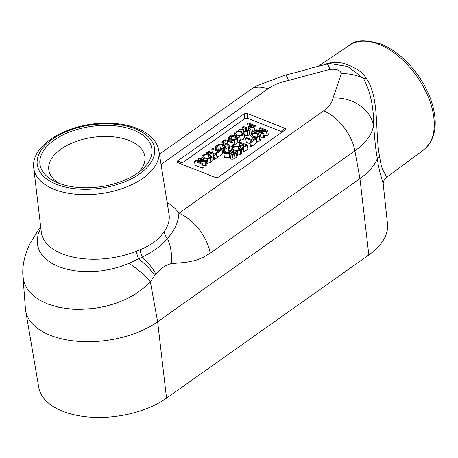 <?xml version="1.0" encoding="UTF-8"?>
<svg xmlns="http://www.w3.org/2000/svg" width="458" height="458" viewBox="0 0 458 458"><rect width="100%" height="100%" fill="white"/><g stroke="black" fill="none" stroke-linecap="round" stroke-linejoin="round"><path stroke-width="0.69" d="M204.634 160.907L195.457 160.483L194.484 161.17L201.772 164.038L202.579 163.466L196.814 161.193L205.213 161.605L206.449 160.729L199.161 157.861L198.354 158.434L204.634 160.907M201.772 164.038L202.339 168.149L203.152 167.576L202.579 163.466M202.339 168.149L195.051 165.281L194.484 161.17M198.657 160.632L198.354 158.434M205.213 161.605L205.785 165.71L207.022 164.84L206.449 160.729M205.785 165.71L202.871 165.573M234.553 154.054L236.242 152.863L228.954 149.989L228.084 150.608L230.981 151.747L229.985 152.451L225.021 152.777L223.893 153.573L229.389 153.178L229.149 154.002L230.168 154.976L232.504 155.079L234.553 154.054L235.126 158.165L233.076 159.189L230.74 159.086L229.721 158.113L229.149 154.002M236.242 152.863L236.809 156.968L235.126 158.165M228.353 152.56L228.084 150.608M232.383 154.398L230.998 154.306L230.225 153.59L231.794 152.067L234.53 153.144L232.383 154.398M229.607 157.312L224.46 157.684L223.893 153.573M232.12 154.443L231.794 152.067M248.356 126.872L249.404 127.914L251.923 128.045L255.73 125.853L248.448 122.984L247.578 123.597L250.291 124.668L248.356 126.872L248.579 128.498L248.368 126.958M250.28 127.261L249.57 126.568L251.121 124.994L254.024 126.139L251.86 127.364L250.28 127.261M251.459 127.427L251.121 124.994M255.73 125.853L256.303 129.958L252.495 132.156L251.179 132.282M248.488 127.839L248.144 127.708L247.578 123.597M241.36 148.323L239.334 146.657L235.75 146.108L232.647 147.207L231.53 149.09L233.551 150.751L237.147 151.3L240.244 150.195L241.36 148.323L241.944 152.52L241.383 148.506M231.513 148.999L231.811 151.117L231.513 148.999M240.141 148.884L239.397 149.869L237.192 150.596L234.456 150.109L232.761 148.707L233.483 147.539L235.693 146.818L238.429 147.299L240.135 148.718M241.927 152.428L240.811 154.306L236.597 155.417M237.713 155.411L237.147 151.3M244.52 128.956L239.551 129.276L238.423 130.078L243.919 129.677L243.679 130.501L244.704 131.48L247.039 131.583L250.772 129.362L243.484 126.494L242.614 127.106L245.517 128.251L244.52 128.956M245.528 130.805L244.755 130.095L246.324 128.566L249.066 129.648L246.914 130.896L245.528 130.805M246.656 130.942L246.324 128.566M250.772 129.362L251.339 133.473L247.606 135.688L245.27 135.585L244.251 134.612L243.679 130.501M238.555 131.045L238.423 130.078M242.889 129.059L242.614 127.106M252.1 140.686L249.908 142.238L250.766 142.581L256.028 138.86L255.163 138.516L252.971 140.074L246.547 137.543L245.677 138.156L252.1 140.686M256.028 138.86L256.594 142.965L251.339 146.686L250.474 146.348L249.908 142.238M251.339 146.686L250.766 142.581M250.12 143.789L246.244 142.266L245.677 138.156M234.399 136.072L234.112 134.045L236.133 135.705L239.729 136.261L242.826 135.156L243.942 133.278L241.916 131.612L238.332 131.062L235.235 132.162L234.101 133.954L234.393 136.072M239.729 136.261L240.301 140.366L243.398 139.261L244.532 137.48L243.942 133.278M242.723 133.839L241.984 134.829L239.78 135.557L237.044 135.064L235.349 133.662L236.065 132.499L238.274 131.772L241.011 132.259L242.717 133.673M244.515 137.383L243.971 133.461M240.301 140.366L239.179 140.377M260.476 134.789L258.449 133.129L254.866 132.574L251.768 133.679L250.646 135.562L252.667 137.223L256.262 137.772L259.36 136.667L260.476 134.789L261.066 138.992L260.505 134.973M259.257 135.35L258.518 136.341L256.314 137.068L253.577 136.581L251.883 135.179L252.598 134.011L254.808 133.289L257.545 133.77L259.251 135.184M261.049 138.9L259.932 140.778L256.446 141.9M256.835 141.883L256.262 137.772M228.302 137.881L230.019 140.028L234.416 140.303L238.824 137.818L231.536 134.95L228.302 137.881L228.553 140.406M230.935 139.392L229.521 137.829L231.508 135.894L237.118 138.104L234.29 139.621L230.935 139.392M229.498 138.173L229.613 138.488M232.034 139.707L231.508 135.894M238.824 137.818L239.397 141.923L234.983 144.407L233.156 144.625M258.089 131.04L266.493 131.452L267.73 130.576L260.442 127.708L259.634 128.28L265.915 130.753L256.738 130.33L255.764 131.017L263.047 133.891L263.86 133.312L258.089 131.04M267.73 130.576L268.296 134.686L267.066 135.557L264.151 135.419M267.066 135.557L266.493 131.452M259.938 130.478L259.634 128.28M255.976 132.562L255.764 131.017M263.86 133.312L264.432 137.423L263.619 137.995L260.774 136.873M263.619 137.995L263.047 133.891M221.93 142.323L223.521 143.64L228.073 145.426L228.937 144.814L223.201 142.243L223.825 141.15L225.634 140.52L231.931 142.696L232.801 142.077L228.256 140.285L225.41 139.856L223 140.824L221.93 142.323L222.187 144.201L221.947 142.449M228.073 145.426L228.639 149.537L229.51 148.919L228.937 144.814M228.639 149.537L225.805 148.421M231.931 142.696L232.504 146.8L233.374 146.188L232.801 142.077M232.504 146.8L229.023 145.432M240.009 142.169L239.139 142.781L242.648 144.161L239.734 146.228L240.593 146.566L243.513 144.505L245.562 145.312L242.522 147.465L243.387 147.802L247.297 145.037L240.009 142.169M239.7 146.812L239.139 142.781M239.82 146.869L239.734 146.228M240.713 147.413L240.593 146.566M242.809 149.514L241.641 150.339M243.793 146.566L243.513 144.505M247.297 145.037L247.864 149.142L243.954 151.913L243.095 151.575L242.522 147.465M243.954 151.913L243.387 147.802M221.231 149.319L219.033 150.871L212.609 148.34L211.739 148.959L218.163 151.489L215.97 153.041L216.834 153.378L222.09 149.657L221.231 149.319M212.294 152.961L211.739 148.959M216.834 153.378L217.401 157.489L222.662 153.768L222.09 149.657M216.039 153.516L215.97 153.041M217.401 157.489L216.932 157.3M224.288 146.726L223.561 147.848L220.579 148.907L221.752 149.365L223.046 148.919L224.386 148.18L225.508 146.279L223.544 144.608L219.914 144.087L216.852 145.197L215.443 146.886L216.6 147.339L217.682 145.535L219.834 144.814L222.64 145.249L224.277 146.629M220.693 149.703L220.401 148.919L218.248 149.646L217.344 150.682M225.508 146.279L226.092 150.47L224.952 152.291L222.319 153.476M223.613 153.029L223.046 148.919M215.821 149.606L215.443 146.886M216.977 150.064L216.6 147.339M217.052 150.092L216.663 147.293M217.275 150.178L216.777 146.571M202.024 158.983L201.738 156.957L203.758 158.617L207.354 159.172L210.451 158.067L211.567 156.189L209.541 154.529L205.957 153.974L202.86 155.073L201.726 156.865L202.018 158.983M207.354 159.172L207.926 163.277L211.024 162.172L212.157 160.392L211.567 156.189M210.348 156.751L209.609 157.741L207.405 158.468L204.669 157.976L202.974 156.573L203.69 155.411L205.9 154.684L208.636 155.17L210.348 156.584M212.14 160.294L211.596 156.373M207.926 163.277L206.804 163.288M213.147 155.17L213.892 155.462L216.422 153.67L215.684 153.378L214.848 153.962L209.048 151.684L209.884 151.094L209.14 150.802L206.604 152.594L207.348 152.886L208.184 152.296L213.978 154.581L213.147 155.17L213.72 159.275L214.464 159.573L213.892 155.462M216.422 153.67L216.995 157.775L214.464 159.573M210.016 152.062L209.884 151.094M206.793 153.951L206.604 152.594M207.503 154.002L207.348 152.886M208.442 154.174L208.184 152.296M213.583 158.308L211.768 157.592M181.671 164.176L182.169 162.962L244.709 118.708L247.738 118.319L280.977 131.406L281.75 132.31M177.527 160.964L244.125 113.836L247.154 113.447L284.91 128.314L285.689 129.007L285.191 129.872L218.477 177.091L215.449 177.475L177.607 162.573L176.903 161.846L177.527 160.964L182.169 162.962M324.058 64.567L328.346 63.221L333.745 62.294L338.777 62.385L343.66 63.353L351.04 66.049L358.356 70.08L362.747 73.698L366.308 78.169C379.814 98.31 374.799 131.429 379.499 156.167L377.421 158.399A76.354 41.249 172.1 0 1 359.931 178.586L368.833 254.951A73.933 39.943 172.1 0 0 387.497 223.939L383.186 183.727L379.9 172.197L378.182 164.336L375.503 146.869L373.585 125.32A36.966 30.715 -171.3 0 0 333 97.995A37.722 20.381 172.1 0 1 323.543 110.893L178.895 213.262C178.483 221.93 174.681 230.334 167.496 238.463A12.32 9.189 36.2 0 1 164.044 231.748A64.492 34.842 -7.9 0 0 169.036 214.361L158.863 150.745C157.025 141.511 150.63 134.417 139.667 129.471C130.427 125.372 119.578 123.282 107.12 123.202C69.49 122.555 30.302 144.276 33.755 168.103A63.158 34.121 -7.9 0 0 54.456 189.457A63.158 34.121 -7.9 0 0 124.358 187.803A63.158 34.121 -7.9 0 0 158.863 150.745M40.779 227.763L38.146 234.319L37.19 240.026L37.579 245.522L39.319 250.715L42.376 255.507L46.699 259.823L52.189 263.568L58.733 266.682L66.204 269.092L74.414 270.741L83.219 271.594L92.401 271.623L101.762 270.81L111.128 269.149L120.254 266.665L129.007 263.356A36.966 10.923 33.4 0 1 150.361 281.813L157.626 321.756L359.931 178.586L354.881 150.842L210.233 253.211A36.966 21.532 -125.3 0 0 178.895 213.262A76.812 41.495 172.1 0 0 167.113 202.333M368.833 254.951L166.535 398.122A73.933 39.943 172.1 0 1 88.789 417.026A73.933 39.943 172.1 0 1 38.758 387.428L25.671 310.713A76.354 41.249 172.1 0 1 25.413 308.646L22.957 276.231M166.535 398.122L157.626 321.756A76.354 41.249 172.1 0 1 77.339 341.284A76.354 41.249 172.1 0 1 25.671 310.713M33.755 168.103L41.289 232.086A64.492 34.842 -7.9 0 0 62.425 253.892A64.492 34.842 -7.9 0 0 136.364 251.219A12.32 4.351 -111.9 0 0 138.625 258.822A36.966 12.652 36.1 0 1 154.69 275.481L150.361 281.813L145.587 286.496L135.196 294.213L125.979 299.217L115.914 303.299L105.346 306.356L94.417 308.389L79.955 309.419L72.393 309.196L59.288 307.421L47.563 303.946L39.903 300.271L33.474 295.748L30.194 292.565L27.371 288.941L25.053 284.676L23.644 280.508L22.957 276.185M379.459 156.201L381.348 166.054L382.688 169.552L386.146 176.107L386.266 177.578C384.039 179.811 383.02 181.941 383.214 183.967M58.435 183.097A56.483 30.514 -7.9 0 0 141.505 170.027A56.483 30.514 -7.9 0 0 131.24 129.253A56.483 30.514 -7.9 0 0 54.485 139.908A56.483 30.514 -7.9 0 0 55.71 181.929A56.483 30.514 -7.9 0 0 58.435 183.097M136.364 251.219A57.943 7.717 -19 0 0 140.125 249.679C150.968 245.351 158.943 239.374 164.044 231.748M59.294 183.429A48.496 26.203 172.1 0 1 48.846 170.187A48.496 26.203 172.1 0 1 75.335 141.728A48.496 26.203 172.1 0 1 129.019 140.457A48.496 26.203 172.1 0 1 144.911 156.854A48.496 26.203 172.1 0 1 138.459 172.443M129.007 263.356L142.261 257.075C153.144 251.786 161.554 245.585 167.496 238.463A36.966 27.051 80.5 0 1 171.286 263.625C165.802 264.959 160.649 268.428 155.817 274.033L154.69 275.481M161.056 164.456L267.775 88.932A36.966 21.532 54.7 0 0 250.698 89.568L256.257 85.984L285.38 75.066C295.593 72.679 304.215 70.337 311.245 68.042L329.428 63.49L347.736 66.462L363.629 78.587A9.269 4.763 145.9 0 0 366.308 78.169M327.418 63.834A9.269 5.078 76.1 0 0 328.346 63.221M333 97.995L341.376 73.79A36.966 30.692 -170.9 0 1 363.629 78.587C370.528 92.069 373.848 107.647 373.585 125.32A74.637 40.321 172.1 0 1 354.881 150.842A36.966 21.532 -125.3 0 0 323.543 110.893M285.38 75.066A36.966 3.641 78.5 0 1 288.5 80.471L330.069 69.335A36.966 3.767 78.3 0 0 326.869 63.948M40.418 228.473A36.966 9.876 -144.5 0 0 38.558 229.676L30.119 243.381L27.108 250.097C21.944 264.277 22.677 273.558 22.957 276.197M140.125 249.679A12.32 5.17 67.1 0 0 142.261 257.075A36.966 14.805 39.7 0 1 155.817 274.033M230.74 159.086L230.168 154.976M233.076 159.189L232.504 155.079M231.279 154.398L231.027 152.606M250.801 127.404L250.526 125.412M254.659 131.12L254.087 127.015M252.495 132.156L251.923 128.045M249.536 128.875L249.404 127.914M233.706 151.861L233.551 150.751M240.811 154.306L240.244 150.195M238.83 150.201L238.429 147.299M245.809 130.896L245.562 129.11M247.606 135.688L247.039 131.583M249.656 134.663L249.083 130.553M245.27 135.585L244.704 131.48M241.412 135.156L241.011 132.259M243.398 139.261L242.826 135.156M236.288 136.816L236.133 135.705M253.056 140.011L252.667 137.223M259.932 140.778L259.36 136.667M257.946 136.673L257.545 133.77M231.284 139.518L230.843 136.364M234.983 144.407L234.416 140.303M237.902 142.982L237.336 138.871M230.156 141.035L230.019 140.028M223.664 144.659L223.521 143.64M227.872 144.39L227.386 140.904M226.075 143.686L225.634 140.52M224.065 142.885L223.825 141.15M223.046 148.169L222.64 145.249M224.952 152.291L224.386 148.18M226.075 150.39L225.525 146.446M218.248 149.646L217.682 145.535M220.401 148.919L219.834 144.814M209.037 158.073L208.636 155.17M211.024 162.172L210.451 158.067M203.913 159.733L203.758 158.617M341.376 73.79C340.483 70.263 336.716 68.774 330.069 69.335M267.775 88.932A37.722 20.381 172.1 0 1 288.5 80.471M210.233 253.211L202.808 257.602L195.383 260.47L185.679 262.388L171.286 263.625M319.003 65.838L349.609 45.153A64.143 37.361 54.7 0 1 378.858 44.312A64.143 37.361 54.7 0 1 427.806 95.859A64.143 37.361 54.7 0 1 423.707 149.858L386.266 177.578M56.626 184.379A59.214 31.991 -7.9 0 0 153.464 157.598A59.214 31.991 -7.9 0 0 77.654 127.742A59.214 31.991 -7.9 0 0 56.626 184.379M244.125 113.836L244.709 118.708M284.91 128.314L280.977 131.406M247.154 113.447L247.738 118.319M349.609 45.153C355.208 39.875 365.576 39.48 380.713 43.957C389.231 47.363 397.43 52.842 405.296 60.382C417.421 72.249 426.135 85.904 431.442 101.35C438.358 123.185 435.781 139.352 423.707 149.858M250.698 89.568L159.413 154.174M40.659 226.762L38.558 229.676"/></g></svg>
